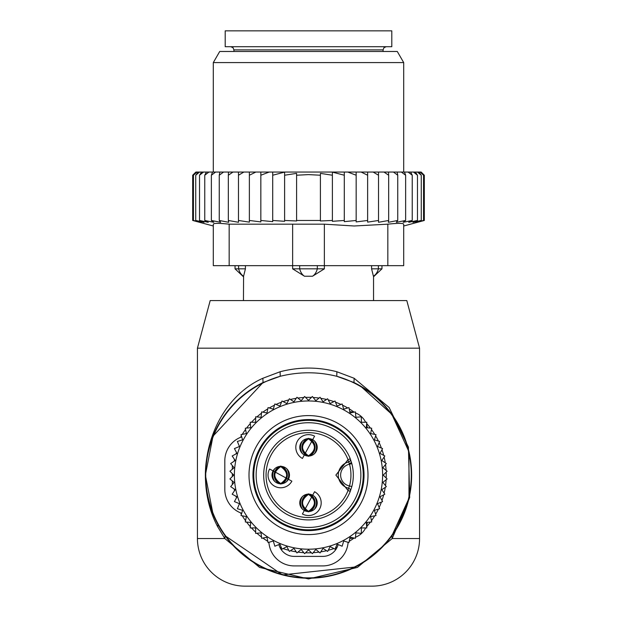 <?xml version="1.0" encoding="UTF-8"?>
<svg xmlns="http://www.w3.org/2000/svg" width="617" height="617" viewBox="0 0 617 617"><rect width="100%" height="100%" fill="white"/><g stroke="black" fill="none" stroke-linecap="round" stroke-linejoin="round"><path stroke-width="0.93" d="M232.347 480.944L232.347 484.592M232.347 476.517L232.347 473.663M232.347 465.588L232.347 469.236M302.538 496.484A11.037 11.029 90 0 0 302.538 509.226M308.207 511.802L308.045 510.984A8.723 8.723 90 0 1 308.045 494.726L308.207 493.909M314.462 496.484A11.037 11.029 90 0 1 314.462 509.226M308.793 493.909L308.955 494.726A8.723 8.723 90 0 1 308.955 510.984L308.793 511.802M274.773 468.719A11.037 11.029 90 0 0 274.773 481.461M280.442 484.036L280.28 483.219A8.723 8.723 90 0 1 280.28 466.961L280.442 466.143M286.697 468.719A11.037 11.029 90 0 1 286.697 481.461M281.028 466.143L281.19 466.961A8.723 8.723 90 0 1 281.19 483.219L281.028 484.036M302.538 440.954A11.037 11.029 90 0 0 302.538 453.696M308.207 456.272L308.045 455.454A8.723 8.723 90 0 1 308.045 439.196L308.207 438.378M314.462 440.954A11.037 11.029 90 0 1 314.462 453.696M308.793 438.378L308.955 439.196A8.723 8.723 90 0 1 308.955 455.454L308.793 456.272M361.022 459.68A54.736 54.736 0 0 1 323.91 527.612A54.736 54.736 0 0 1 255.978 490.5A54.736 54.736 0 0 1 293.09 422.568A54.736 54.736 0 0 1 361.022 459.68M351.821 463.598L350.255 458.793A44.817 44.817 0 0 0 294.031 432.671A44.817 44.817 0 0 0 265.495 487.708A44.817 44.817 0 0 1 294.031 432.671A44.817 44.817 0 0 1 350.255 458.793L348.034 459.657L348.59 461.979A2.383 2.383 0 0 0 350.255 458.793A2.383 2.383 0 0 1 348.59 461.979A13.489 13.489 0 0 0 348.59 488.201L349.523 485.972L351.821 486.582L350.255 491.387A44.817 44.817 0 0 1 265.495 487.708A44.817 44.817 0 0 0 350.255 491.387L348.034 490.523A42.442 42.442 0 0 1 267.778 487.037A42.442 42.442 0 0 1 294.795 434.923A42.442 42.442 0 0 1 348.034 459.657L335.872 475.09L348.034 490.523L348.59 488.201A2.383 2.383 0 0 1 350.255 491.387A2.383 2.383 0 0 0 348.59 488.201L348.59 488.201A13.489 13.489 0 0 1 348.59 461.979L349.523 464.208A42.442 42.442 0 0 1 349.523 485.972A11.106 11.106 0 0 1 349.523 464.208L351.821 463.598A44.817 44.817 0 0 1 351.821 486.582A44.817 44.817 0 0 0 351.821 463.598M314.585 491.718L302.415 513.992A12.695 12.695 0 0 0 319.637 508.94A12.695 12.695 0 0 0 314.585 491.718M291.872 481.175L269.598 469.005A12.695 12.695 0 0 0 274.65 486.227A12.695 12.695 0 0 0 291.872 481.175M302.415 458.462L314.585 436.188A12.695 12.695 0 0 0 297.363 441.24A12.695 12.695 0 0 0 302.415 458.462M312.68 495.196A8.723 8.723 0 0 1 316.159 507.035A8.723 8.723 0 0 1 304.32 510.514A8.723 8.723 0 0 1 300.841 498.675A8.723 8.723 0 0 1 312.68 495.196M288.394 479.27A8.723 8.723 0 0 1 276.555 482.749A8.723 8.723 0 0 1 273.076 470.91A8.723 8.723 0 0 1 284.915 467.431A8.723 8.723 0 0 1 288.394 479.27M304.32 454.984A8.723 8.723 0 0 1 300.841 443.145A8.723 8.723 0 0 1 312.68 439.666A8.723 8.723 0 0 1 316.159 451.505A8.723 8.723 0 0 1 304.32 454.984M283.396 521.041A52.36 52.36 0 0 1 262.549 449.986A52.36 52.36 0 0 1 333.604 429.139A52.36 52.36 0 0 1 354.451 500.194A52.36 52.36 0 0 1 283.396 521.041M366.267 427.681L371.696 428.221L370.632 433.574L375.992 434.638L374.403 439.867L379.632 441.448L377.542 446.492L382.586 448.582L380.01 453.395L384.823 455.971L381.792 460.513L386.335 463.544L382.864 467.763L387.09 471.226L383.226 475.09L387.09 478.954L382.864 482.417L386.335 486.636L381.792 489.667L384.823 494.209L380.01 496.785L382.586 501.598L377.542 503.688L379.632 508.732L374.403 510.313L375.992 515.542L370.632 516.606L371.696 521.959L366.267 522.499L366.799 527.928L361.338 527.928L361.338 533.389L355.909 532.857L355.369 538.286L350.016 537.222L348.952 542.582L343.723 540.993L342.142 546.222L337.098 544.132L335.008 549.176L330.195 546.6L327.619 551.413L323.077 548.382L320.046 552.925L315.827 549.454L312.364 553.68L308.5 549.816L304.636 553.68L301.173 549.454L296.954 552.925L293.923 548.382L289.381 551.413L286.805 546.6L281.992 549.176L279.902 544.132L274.858 546.222L273.277 540.993L268.048 542.582L266.984 537.222L261.631 538.286L261.091 532.857L255.662 533.389L255.662 527.928L250.201 527.928L250.733 522.499L245.304 521.959L246.368 516.606L241.008 515.542L242.597 510.313L237.368 508.732L239.458 503.688L234.414 501.598L236.99 496.785L232.177 494.209L235.208 489.667L230.665 486.636L234.136 482.417L229.91 478.954L233.774 475.09L229.91 471.226L234.136 467.763L230.665 463.544L235.208 460.513L232.177 455.971L236.99 453.395L234.414 448.582L239.458 446.492L237.368 441.448L242.597 439.867L241.008 434.638L246.368 433.574L245.304 428.221L250.733 427.681L250.201 422.252L255.662 422.252L255.662 416.791L261.091 417.323L261.631 411.894L266.984 412.958L268.048 407.598L273.277 409.187L274.858 403.958L279.902 406.048L281.992 401.004L286.805 403.58L289.381 398.767L293.923 401.798L296.954 397.255L301.173 400.726L304.636 396.5L308.5 400.364L312.364 396.5L315.827 400.726L320.046 397.255L323.077 401.798L327.619 398.767L330.195 403.58L335.008 401.004L337.098 406.048L342.142 403.958L343.723 409.187L348.952 407.598L350.016 412.958L355.369 411.894L355.909 417.323L361.338 416.791L361.338 422.252L366.799 422.252L366.267 427.681M237.375 454.22A74.125 74.125 0 0 1 329.37 403.965A74.125 74.125 0 0 1 379.625 495.96A74.125 74.125 0 0 1 287.63 546.215A74.125 74.125 0 0 1 237.375 454.22M251.412 458.338A59.494 59.494 0 0 0 291.748 532.178A59.494 59.494 0 0 0 365.588 491.842A59.494 59.494 0 0 0 325.252 418.002A59.494 59.494 0 0 0 251.412 458.338M255.214 459.457A55.53 55.53 0 0 0 292.867 528.376A55.53 55.53 0 0 0 361.786 490.723A55.53 55.53 0 0 0 324.133 421.804A55.53 55.53 0 0 0 255.214 459.457M367.385 522.383A19.042 19.042 0 0 1 366.575 525.684M365.642 527.928A19.042 19.042 0 0 1 355.477 537.253M353.472 537.908A19.042 19.042 0 0 1 349.762 538.518M349.762 411.662A19.042 19.042 0 0 1 353.472 412.272M355.477 412.927A19.042 19.042 0 0 1 365.642 422.252M366.575 424.496A19.042 19.042 0 0 1 367.385 427.797M241.694 513.29A25.382 25.382 0 0 1 224.812 489.366L224.812 460.814A25.382 25.382 0 0 1 241.694 436.89M236.589 497.526A15.865 15.865 0 0 1 235.871 496.184M234.406 490.87A15.865 15.865 0 0 1 234.337 489.366L234.337 489.08M234.337 461.1L234.337 460.814A15.865 15.865 0 0 1 234.406 459.31M235.871 453.996A15.865 15.865 0 0 1 236.589 452.654M419.56 348.165L197.44 348.165L210.196 300.564L406.804 300.564L419.56 348.165L419.56 538.556L392.165 538.556L357.39 567.432L308.5 578.939L259.618 567.432L224.835 538.556L217.708 526.81L217.994 524.535A103.124 103.124 0 0 0 357.945 565.596A103.124 103.124 0 0 0 353.981 382.532L336.782 376.285C317.932 371.635 299.075 371.635 280.218 376.285L263.019 382.532A103.124 103.124 0 0 0 217.994 524.535L216.783 522.237M419.56 538.556A47.594 47.594 0 0 1 371.966 586.15L245.034 586.15A47.594 47.594 0 0 1 197.44 538.556L197.44 348.165M213.012 514.054L205.376 475.121L212.996 436.173L263.019 382.532L262.881 378.26C211.099 401.32 189.936 474.473 217.708 526.81M217.994 524.535L225.105 535.757L282.509 574.89L355.299 566.984M391.864 535.803L408.986 498.289L408.94 451.713L391.795 414.285L360.328 385.933L353.981 382.532L354.119 378.26L336.867 371.743C317.956 366.853 299.044 366.853 280.133 371.743L262.881 378.26M391.895 535.757L392.165 538.556L409.68 497.572L408.423 447.132L389.096 407.451L354.119 378.26M197.44 538.556L224.835 538.556L225.105 535.757M280.133 371.743L280.218 376.285A102.769 102.769 0 0 0 218.31 524.365A102.769 102.769 0 0 0 357.775 565.28A102.769 102.769 0 0 0 336.782 376.285L336.867 371.743M245.419 265.665L245.419 268.835L235.038 268.835L243.453 276.771L243.576 276.231L243.453 300.564M245.419 268.835L243.453 276.771M324.372 265.665L324.372 268.835L312.518 276.231L304.482 276.231L292.628 268.835L292.628 265.665M324.372 268.835L292.628 268.835M373.424 276.231L371.581 268.835L373.424 276.231A12.695 9.132 90 0 0 378.398 268.835L371.581 268.835L371.581 265.665M381.962 265.665L381.962 268.835L378.398 268.835L378.398 265.665M381.599 46.715L225.205 46.715L225.205 30.85L391.795 30.85L391.795 46.715L381.599 46.715M193.522 174.387L195.89 172.058L192.681 175.228L192.681 220.47L194.563 220.971M424.319 220.47L403.695 225.999L403.695 224.172L403.695 265.665L213.305 265.665L213.305 224.172L213.305 225.999L192.681 220.47L199.723 222.313L193.445 220.47L201.165 222.313L195.743 220.47L204.026 222.313L199.53 220.47L208.276 222.313L204.759 220.47L213.852 222.313L211.369 220.47L220.685 222.313L219.259 220.47L228.683 222.313L228.336 220.47L238.478 222.29L238.478 220.47L249.368 222.143L249.368 220.47L260.837 221.919L260.837 220.47L272.706 221.642L272.706 220.47L284.614 221.302L284.614 220.47L296.592 220.971L296.592 220.47L320.408 220.47L320.408 220.971L332.386 220.47L332.386 221.302L344.294 220.47L344.294 221.642L356.163 220.47L356.163 221.919L367.632 220.47L367.632 222.143L378.522 220.47L378.522 222.29L388.664 220.47L388.317 222.313L397.741 220.47L396.315 222.313L405.631 220.47L403.148 222.313L412.241 220.47L408.724 222.313L417.47 220.47L412.974 222.313L421.257 220.47L415.835 222.313L423.555 220.47L417.277 222.313L424.319 220.47L424.319 175.228L421.149 172.058L195.89 172.058M193.445 220.47L193.445 175.228L196.306 172.058M196.962 172.058L193.445 175.228M195.743 220.47L195.743 175.228L198.211 172.058M199.515 172.058L195.743 175.228M201.582 172.058L199.53 175.228L203.517 172.058M206.363 172.058L204.759 175.228L208.908 172.058M212.503 172.058L211.369 175.228L215.611 172.058M219.907 172.058L219.259 175.228L223.555 172.058M228.491 172.058L228.336 175.228L232.995 172.058M238.478 172.058L238.478 175.228L243.862 172.058M255.854 172.058L249.368 175.228L249.368 172.058M269.174 172.058L260.837 175.228L260.837 172.058M344.294 172.058L344.294 175.228L332.386 172.12L332.386 175.228L320.408 173.362L320.408 175.228L308.5 174.611L296.592 175.228L296.592 173.362L284.614 175.228L284.614 172.12L272.706 175.228L272.706 172.058M344.294 220.47L344.294 175.228M347.826 172.058L356.163 175.228L356.163 172.058M356.163 220.47L356.163 175.228M361.146 172.058L367.632 175.228L367.632 172.058M367.632 220.47L367.632 175.228M373.138 172.058L378.522 175.228L378.522 172.058M378.522 220.47L378.522 175.228M384.005 172.058L388.664 175.228L388.509 172.058M388.664 220.47L388.664 175.228M397.741 220.47L397.741 175.228L393.445 172.058M397.093 172.058L397.741 175.228M405.631 220.47L405.631 175.228L401.389 172.058M404.497 172.058L405.631 175.228M412.241 220.47L412.241 175.228L408.092 172.058M410.637 172.058L412.241 175.228M417.47 220.47L417.47 175.228L413.483 172.058M415.418 172.058L417.47 175.228M421.257 220.47L421.257 175.228L417.485 172.058M418.789 172.058L421.257 175.228M423.555 220.47L423.555 175.228L420.038 172.058M420.694 172.058L423.555 175.228M421.11 172.058L423.478 174.387M284.614 220.47L284.614 175.228M296.592 220.47L296.592 175.228M320.408 220.47L320.408 175.228M332.386 220.47L332.386 175.228M324.365 265.665L324.365 224.172L354.15 225.992L387.831 224.172C398.004 223.099 403.294 223.099 403.695 224.172L403.695 265.665M229.169 265.665L229.169 224.172L324.365 224.172M219.721 51.473L397.279 51.473L403.695 62.579L213.305 62.579L219.721 51.473M229.169 224.172C218.996 223.099 213.713 223.099 213.305 224.172M272.706 220.47L272.706 175.228M260.837 220.47L260.837 175.228M249.368 220.47L249.368 175.228M238.478 222.29L238.478 175.228M228.336 220.47L228.336 175.228M219.259 220.47L219.259 175.228M211.369 220.47L211.369 175.228M204.759 220.47L204.759 175.228M199.53 220.47L199.53 175.228M348.104 542.32A25.382 25.382 0 0 1 322.776 565.912L294.224 565.912A25.382 25.382 0 0 1 268.896 542.32M338.124 544.556A15.865 15.865 0 0 1 322.776 556.395L294.224 556.395A15.865 15.865 0 0 1 278.876 544.556M307.521 494.186A9.494 9.486 90 0 0 307.521 511.524M309.479 494.186A9.494 9.486 90 0 1 309.479 511.524M279.756 466.421A9.494 9.486 90 0 0 279.756 483.759M281.714 466.421A9.494 9.486 90 0 1 281.714 483.759M307.521 438.656A9.494 9.486 90 0 0 307.521 455.994M309.479 438.656A9.494 9.486 90 0 1 309.479 455.994M351.505 462.472L349.338 463.683M375.622 435.857A77.742 77.742 0 0 1 378.406 441.078M379.139 442.628A77.742 77.742 0 0 1 381.406 448.096M381.985 449.708A77.742 77.742 0 0 1 383.697 455.369M384.113 457.035A77.742 77.742 0 0 1 385.27 462.835M385.525 464.532A77.742 77.742 0 0 1 386.103 470.416M386.188 472.128A77.742 77.742 0 0 1 386.188 478.052M386.103 479.764A77.742 77.742 0 0 1 385.525 485.648M385.27 487.345A77.742 77.742 0 0 1 384.113 493.145M383.697 494.811A77.742 77.742 0 0 1 381.985 500.472M381.406 502.084A77.742 77.742 0 0 1 379.139 507.552M378.406 509.102A77.742 77.742 0 0 1 375.622 514.323M374.735 515.789A77.742 77.742 0 0 1 371.449 520.709M370.431 522.09A77.742 77.742 0 0 1 366.675 526.663M354.119 538.039A77.742 77.742 0 0 1 349.199 541.325M337.09 547.387A77.742 77.742 0 0 1 335.494 547.996M333.882 548.575A77.742 77.742 0 0 1 328.221 550.287M326.555 550.703A77.742 77.742 0 0 1 320.755 551.86M319.058 552.115A77.742 77.742 0 0 1 313.174 552.693M311.462 552.778A77.742 77.742 0 0 1 305.538 552.778M303.826 552.693A77.742 77.742 0 0 1 297.942 552.115M296.245 551.86A77.742 77.742 0 0 1 290.445 550.703M288.779 550.287A77.742 77.742 0 0 1 283.118 548.575M281.506 547.996A77.742 77.742 0 0 1 279.91 547.387M267.801 541.325A77.742 77.742 0 0 1 262.881 538.039M261.5 537.021A77.742 77.742 0 0 1 256.927 533.265M255.662 532.116A77.742 77.742 0 0 1 251.474 527.928M250.325 526.663A77.742 77.742 0 0 1 246.569 522.09M245.551 520.709A77.742 77.742 0 0 1 242.265 515.789M241.378 514.323A77.742 77.742 0 0 1 240.545 512.843M374.735 434.391A77.742 77.742 0 0 0 371.449 429.471M370.431 428.09A77.742 77.742 0 0 0 366.675 423.517M354.119 412.141A77.742 77.742 0 0 0 349.199 408.855M347.733 407.968A77.742 77.742 0 0 0 342.512 405.184M340.962 404.451A77.742 77.742 0 0 0 335.494 402.184M333.882 401.605A77.742 77.742 0 0 0 328.221 399.893M326.555 399.477A77.742 77.742 0 0 0 320.755 398.32M319.058 398.065A77.742 77.742 0 0 0 313.174 397.487M311.462 397.402A77.742 77.742 0 0 0 305.538 397.402M303.826 397.487A77.742 77.742 0 0 0 297.942 398.065M296.245 398.32A77.742 77.742 0 0 0 290.445 399.477M288.779 399.893A77.742 77.742 0 0 0 283.118 401.605M281.506 402.184A77.742 77.742 0 0 0 276.038 404.451M274.488 405.184A77.742 77.742 0 0 0 269.267 407.968M267.801 408.855A77.742 77.742 0 0 0 262.881 412.141M261.5 413.159A77.742 77.742 0 0 0 256.927 416.915M255.662 418.064A77.742 77.742 0 0 0 251.474 422.252M250.325 423.517A77.742 77.742 0 0 0 246.569 428.09M245.551 429.471A77.742 77.742 0 0 0 242.265 434.391M241.378 435.857A77.742 77.742 0 0 0 240.545 437.337M238.602 265.665L238.602 268.835A12.695 9.132 90 0 0 243.576 276.231M317.315 265.665L317.315 268.835A12.695 8.815 90 0 1 312.518 276.231M299.685 265.665L299.685 268.835A12.695 8.815 90 0 0 304.482 276.231M383.072 51.473L383.072 49.892L233.928 49.892L233.928 51.473M387.831 265.665L387.831 224.172M292.635 265.665L292.635 224.172M308.06 494.718C300.788 500.14 300.788 505.57 308.06 510.992M308.94 510.992C316.212 505.57 316.212 500.14 308.94 494.718M280.295 466.953C273.022 472.375 273.022 477.805 280.295 483.227M281.175 483.227C288.447 477.805 288.447 472.375 281.175 466.953M308.06 439.188C300.788 444.61 300.788 450.04 308.06 455.462M308.94 455.462C316.212 450.04 316.212 444.61 308.94 439.188M235.038 265.665L235.038 268.835M381.962 268.835L373.547 276.771L373.547 300.564M383.072 49.892L383.982 47.663L386.242 46.715M233.928 49.892L233.018 47.663L230.758 46.715M213.305 172.058L213.305 62.579M403.695 172.058L403.695 62.579"/></g></svg>
